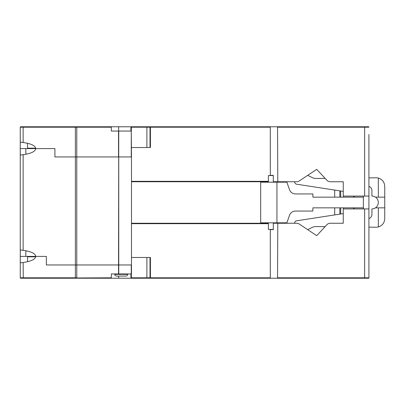 <?xml version="1.0" encoding="UTF-8"?>
<svg xmlns="http://www.w3.org/2000/svg" width="405" height="405" viewBox="0 0 405 405"><rect width="100%" height="100%" fill="white"/><g stroke="black" fill="none" stroke-linecap="round" stroke-linejoin="round"><path stroke-width="0.61" d="M368.92 186.442A4.278 4.278 0 0 1 371.917 190.522L371.917 196.081A6.419 6.419 0 0 1 375.46 207.846A6.419 6.419 0 0 1 371.917 208.919L371.917 214.478A4.278 4.278 0 0 1 368.92 218.558L368.92 186.442M363.361 208.919L363.361 196.081M294.501 223.251L294.865 222.213A2.141 2.141 0 0 1 296.556 220.811L343.253 213.602M325.129 226.643L316.123 226.542A8.556 8.556 0 0 0 312.26 227.413L307.699 229.65M368.92 240.362L368.92 227.134L376.098 227.215A8.556 8.556 0 0 0 378.331 226.947L378.331 207.846M352.664 207.846A2.141 2.141 0 0 1 354.517 208.919M294.501 181.749L294.865 182.787A2.141 2.141 0 0 0 296.556 184.189L343.253 191.398M354.517 196.081A2.141 2.141 0 0 1 352.664 197.154M378.331 197.154L378.331 178.053A8.556 8.556 0 0 0 376.098 177.785L368.92 177.866L368.92 164.638M325.129 178.357L316.123 178.458A8.556 8.556 0 0 1 312.26 177.587L307.699 175.35M363.361 207.846L312.878 207.846L312.878 211.056L295.559 211.056A6.419 6.419 0 0 0 289.504 215.344L286.725 223.251M367.613 278.225L364.642 278.225L364.642 208.919L343.253 208.919L343.253 223.251L330.156 223.251A4.278 4.278 0 0 0 327.027 224.608L316.725 235.654L299.153 223.965A4.278 4.278 0 0 0 296.784 223.251L277.795 223.251L277.795 222.821M277.795 182.179L277.546 126.775L367.613 126.775M286.725 181.749L289.504 189.656A6.419 6.419 0 0 0 295.559 193.944L312.878 193.944L312.878 197.154L363.361 197.154M375.46 207.846L384.75 207.846L384.75 197.154L375.46 197.154M273.304 229.453L268.383 229.453L268.383 222.821M273.304 175.547L268.383 175.547L268.383 182.179M286.877 222.821L276.939 222.821L276.939 182.179L286.877 182.179M384.75 197.154L384.75 186.34C384.482 182.128 382.34 179.369 378.331 178.053M378.331 226.947C382.34 225.631 384.482 222.871 384.75 218.66L384.75 207.846M276.939 222.821L260.683 222.821L260.683 182.179L276.939 182.179M125.92 276.083L116.508 276.083L125.92 276.083A1.711 1.711 0 0 0 127.631 274.372L127.631 273.947M127.631 274.372L114.797 274.372A1.711 1.711 0 0 0 116.508 276.083M114.797 274.372L114.797 273.947M364.642 208.919L368.92 208.919L368.92 277.795L368.494 278.225A0.43 0.43 0 0 0 368.92 277.795L368.494 278.225L20.68 278.225A0.43 0.43 0 0 1 20.25 277.795L20.25 256.406L35.751 256.406C35.286 259.352 31.079 261.382 23.136 262.481L20.736 262.82L20.25 262.511M131.352 277.906L131.336 273.947L131.352 277.906L130.926 278.225L133.407 278.225M111.329 278.225L111.329 277.795L28.507 278.225M146.888 257.474L146.888 277.795L147.192 278.225L257.104 278.225M257.904 278.225L270.307 278.225L270.307 229.665L273.304 229.665L270.307 229.665M182.179 278.225L164.212 278.225M72.232 278.225L75.522 278.225L75.381 277.795L20.25 277.795A0.43 0.43 0 0 0 20.68 278.225L20.25 277.795A0.43 0.43 0 0 0 20.68 278.225M131.483 223.676L268.383 223.676M131.483 257.474L150.412 257.474L150.412 277.795L270.307 277.795M277.546 278.225L277.795 223.251L273.304 223.251L273.304 229.665M368.92 259.615L368.92 253.201M277.795 277.795L368.92 277.795L368.92 270.525M118.751 273.947L131.483 273.947L131.483 264.961L75.386 264.961L75.381 277.795L76.778 277.795L76.778 264.961L118.756 264.961L118.751 273.947L111.329 273.947L111.329 277.795M131.271 273.947L131.276 264.961L118.756 264.961M46.347 264.961L76.773 264.961L76.773 156.938L118.533 156.938L76.773 156.938L76.778 126.775L72.232 126.775L76.778 126.775L75.522 126.775L75.381 127.205L75.381 156.938L76.773 156.938L75.381 156.938L75.386 264.961L46.347 264.961L46.347 256.406L46.347 264.961M27.525 256.816L27.525 261.731L27.525 256.816L35.716 256.805M35.751 256.406L46.347 256.406L35.751 256.406C35.286 253.454 31.079 251.429 23.136 250.331L20.736 249.986L20.25 250.3L20.25 256.406L20.25 140.894M20.25 270.525L20.25 264.961M118.65 278.225L118.65 276.083M150.002 257.474L150.002 277.795A0.43 0.415 90 0 0 150.412 278.225L150.412 277.795L131.352 277.795M20.25 240.362L20.25 148.594L25.814 148.594L25.814 153.247L26.239 154.194M20.25 225.388L20.25 227.529M26.239 250.806L25.814 251.753L25.814 256.406L20.25 256.406L20.25 264.106M54.903 156.938L75.381 156.938L54.903 156.938L54.903 148.594L35.751 148.594L54.903 148.594L54.903 156.938M133.407 126.775L111.329 126.775L111.329 131.053L118.533 131.053L118.533 156.938L131.483 156.938L131.483 264.961M20.25 154.7L20.736 155.014L23.136 154.669C31.079 153.571 35.286 151.546 35.751 148.594L20.25 148.594L20.25 142.489L20.736 142.18L23.136 142.519C31.079 143.618 35.286 145.648 35.751 148.594M118.751 264.961L118.751 156.938L131.271 156.938L131.271 131.053L131.483 156.938M339.83 190.866L339.83 197.154M343.678 208.919L343.678 207.846M343.678 196.081L343.678 197.154M334.697 190.077L334.697 197.154M268.383 181.749L131.483 181.749M131.483 223.251L268.383 223.251M334.697 214.923L334.697 207.846M340.686 214.002L340.686 207.846M339.83 207.846L339.83 214.134M340.686 190.998L340.686 197.154M368.92 134.475L368.92 196.081L343.253 196.081L343.253 181.749L330.156 181.749A4.278 4.278 0 0 1 327.027 180.392L316.725 169.346L299.153 181.035A4.278 4.278 0 0 1 296.784 181.749L273.304 181.749L273.304 175.335L270.307 175.335L270.307 126.775L277.546 126.775M368.92 151.799L368.92 145.385M20.68 126.775A0.43 0.43 0 0 0 20.25 127.205L23.136 127.205L23.272 126.775L20.68 126.775L32.228 126.775M20.25 140.039L20.25 134.475M20.25 127.205L20.25 142.489M131.483 147.526L150.412 147.526L150.412 126.775L147.192 126.775L270.307 126.775M23.272 126.775L75.522 126.775M111.329 126.775L76.778 126.775M130.926 126.775L131.336 127.205L146.888 127.205L147.192 126.775L130.926 126.775L130.926 131.053M277.795 127.205L364.642 127.205L364.642 126.775L368.494 126.775A0.43 0.43 0 0 1 368.92 127.205A0.43 0.43 0 0 0 368.494 126.775A0.43 0.43 0 0 1 368.92 127.205L368.494 126.775L368.92 127.205L364.642 127.205L364.642 196.081M27.525 148.184L27.525 143.269L27.525 148.184L35.716 148.19M118.533 131.053L131.271 131.053M118.533 273.947L118.751 131.053M131.483 181.324L268.383 181.324M270.307 175.335L273.304 175.335M150.412 126.775A0.43 0.415 90 0 0 150.002 127.205L270.307 127.205M150.002 147.526L150.002 127.205L146.888 127.205L146.888 147.526M118.65 126.775L118.65 131.053M130.926 278.225L130.926 273.947M23.272 278.225L23.136 262.481M23.136 154.669L23.136 250.331M23.136 142.519L23.136 127.205L111.329 127.205M131.352 127.094L131.352 131.053L131.336 127.205"/></g></svg>
